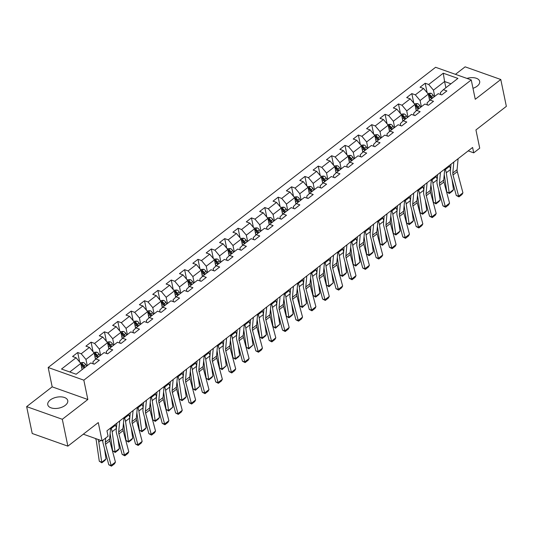 <?xml version="1.0" encoding="UTF-8"?>
<svg xmlns="http://www.w3.org/2000/svg" width="533" height="533" viewBox="0 0 533 533"><rect width="100%" height="100%" fill="white"/><g stroke="black" fill="none" stroke-linecap="round" stroke-linejoin="round"><path stroke-width="0.8" d="M65.273 405.333A10.207 5.563 -11.7 0 0 67.751 400.596A10.207 5.563 -11.7 0 0 60.802 396.852A10.207 5.563 -11.7 0 0 50.242 399.997A10.207 5.563 -11.7 0 0 47.763 404.734A10.207 5.563 -11.7 0 0 54.719 408.485A10.207 5.563 -11.7 0 0 65.273 405.333M472.984 88.311A10.207 5.563 -11.7 0 0 477.195 86.126A10.207 5.563 -11.7 0 0 479.673 81.389A10.207 5.563 -11.7 0 0 466.955 78.418M26.65 406.626L32.213 433.489L67.871 446.148L62.308 419.284L87.838 399.503L83.834 380.162L48.177 367.504L52.181 386.845L26.65 406.626L62.308 419.284M83.834 380.162L471.252 79.943L435.594 67.285L48.177 367.504M471.252 79.943L475.256 99.285L500.787 79.497L465.129 66.838L455.455 74.334M500.787 79.497L506.35 106.36L475.936 129.932L479.72 148.194L473.724 152.844L472.611 147.468L106.953 430.824L108.066 436.194L102.069 440.844L98.285 422.576L67.871 446.148M443.269 73.208L428.705 84.494L425.187 83.241L420.051 87.225L423.568 88.471L415.34 94.847L411.822 93.601L406.686 97.586L410.203 98.832L401.975 105.208L398.457 103.955L393.321 107.939L396.838 109.185L388.61 115.561L385.093 114.315L379.956 118.299L383.474 119.545L375.245 125.921L371.728 124.669L366.591 128.653L370.102 129.899L361.88 136.275L358.363 135.029L353.226 139.013L356.737 140.259L348.515 146.635L344.998 145.382L339.854 149.367L343.372 150.619L335.15 156.988L331.633 155.743L326.489 159.727L330.007 160.973L321.785 167.349L318.268 166.096L313.124 170.08L316.642 171.333L308.42 177.702L304.903 176.456L299.759 180.44L303.277 181.686L295.055 188.062L291.538 186.81L286.394 190.794L289.912 192.047L281.69 198.416L278.173 197.17L273.029 201.154L276.547 202.4L268.326 208.776L264.808 207.524L259.664 211.508L263.182 212.76L254.961 219.13L251.443 217.884L246.299 221.868L249.817 223.114L241.596 229.49L238.078 228.237L232.934 232.221L236.452 233.474L228.231 239.843L224.713 238.597L219.569 242.582L223.087 243.828L214.866 250.204L211.348 248.951L206.204 252.935L209.722 254.188L201.501 260.557L197.983 259.311L192.839 263.295L196.357 264.541L188.136 270.917L184.618 269.665L179.474 273.649L182.992 274.901L174.771 281.271L171.253 280.025L166.109 284.009L169.627 285.255L161.406 291.631L157.888 290.378L152.744 294.363L156.262 295.615L148.041 301.984L144.523 300.739L139.38 304.723L142.897 305.969L134.676 312.345L131.158 311.092L126.015 315.076L129.532 316.329L121.311 322.698L117.793 321.452L112.65 325.436L116.167 326.682L107.946 333.058L104.428 331.806L99.285 335.79L102.802 337.043L94.581 343.412L91.063 342.166L85.92 346.15L89.437 347.396L81.209 353.772L77.698 352.52L72.555 356.504L76.072 357.756L61.508 369.043L76.159 374.239L90.723 362.953L94.241 364.206L99.378 360.221L95.86 358.969L104.088 352.599L107.606 353.845L112.743 349.861L109.225 348.615L117.453 342.239L120.971 343.492L126.108 339.508L122.59 338.255L130.818 331.886L134.336 333.132L139.473 329.147L135.955 327.902L144.183 321.526L147.701 322.778L152.838 318.794L149.32 317.541L157.548 311.172L161.066 312.418L166.203 308.434L162.685 307.188L170.913 300.812L174.431 302.064L179.568 298.08L176.05 296.828L184.278 290.458L187.796 291.704L192.933 287.72L189.415 286.474L197.643 280.098L201.161 281.351L206.298 277.367L202.78 276.114L211.008 269.745L214.526 270.991L219.663 267.006L216.145 265.76L224.373 259.384L227.891 260.637L233.028 256.653L229.51 255.4L237.738 249.031L241.256 250.277L246.393 246.293L242.875 245.047L251.103 238.671L254.621 239.923L259.758 235.939L256.24 234.687L264.468 228.317L267.986 229.563L273.123 225.579L269.605 224.333L277.833 217.957L281.351 219.21L286.488 215.225L282.976 213.973L291.198 207.604L294.716 208.849L299.859 204.865L296.341 203.619L304.563 197.243L308.081 198.489L313.224 194.512L309.706 193.259L317.928 186.89L321.446 188.136L326.589 184.151L323.071 182.906L331.293 176.53L334.811 177.775L339.954 173.798L336.436 172.545L344.658 166.176L348.176 167.422L353.319 163.438L349.801 162.192L358.023 155.816L361.541 157.062L366.684 153.084L363.166 151.832L371.388 145.462L374.906 146.708L380.049 142.724L376.531 141.478L384.753 135.102L388.271 136.348L393.414 132.371L389.896 131.118L398.118 124.749L401.635 125.995L406.779 122.01L403.261 120.764L411.483 114.388L415 115.634L420.144 111.657L416.626 110.404L424.848 104.035L428.365 105.281L433.509 101.297L429.991 100.051L438.213 93.675L441.73 94.921L446.874 90.943L443.356 89.691L457.92 78.404L443.269 73.208L444.589 81.529L433.449 90.157L434.735 96.366M95.86 358.969L92.895 361.9L93.302 363.872M87.245 365.651L85.96 359.435L94.181 353.066L95.48 359.342M81.209 353.772L85.96 359.435M89.437 347.396L94.181 353.066M109.225 348.615L106.26 351.54L106.667 353.512M100.61 355.291L99.325 349.082L107.546 342.706L108.845 348.988M94.581 343.412L99.325 349.082M102.802 337.043L107.546 342.706M122.59 338.255L119.625 341.187L120.032 343.159M113.975 344.938L112.69 338.721L120.911 332.352L122.21 338.628M107.946 333.058L112.69 338.721M116.167 326.682L120.911 332.352M135.955 327.902L132.99 330.826L133.403 332.799M127.34 334.577L126.054 328.368L134.276 321.992L135.575 328.275M121.311 322.698L126.054 328.368M129.532 316.329L134.276 321.992M149.32 317.541L146.355 320.473L146.768 322.445M140.705 324.224L139.419 318.008L147.641 311.638L148.94 317.915M134.676 312.345L139.419 318.008M142.897 305.969L147.641 311.638M162.685 307.188L159.72 310.113L160.133 312.085M154.07 313.864L152.784 307.654L161.006 301.278L162.312 307.561M148.041 301.984L152.784 307.654M156.262 295.615L161.006 301.278M176.05 296.828L173.085 299.759L173.498 301.731M167.435 303.51L166.149 297.294L174.371 290.925L175.677 297.201M161.406 291.631L166.149 297.294M169.627 285.255L174.371 290.925M189.415 286.474L186.45 289.399L186.863 291.371M180.8 293.15L179.514 286.941L187.736 280.565L189.042 286.847M174.771 281.271L179.514 286.941M182.992 274.901L187.736 280.565M202.78 276.114L199.815 279.045L200.228 281.018M194.165 282.796L192.879 276.58L201.101 270.211L202.407 276.487M188.136 270.917L192.879 276.58M196.357 264.541L201.101 270.211M216.145 265.76L213.18 268.685L213.593 270.657M207.53 272.436L206.244 266.227L214.466 259.851L215.772 266.134M201.501 260.557L206.244 266.227M209.722 254.188L214.466 259.851M229.51 255.4L226.545 258.332L226.958 260.304M220.895 262.083L219.609 255.867L227.831 249.497L229.137 255.773M214.866 250.204L219.609 255.867M223.087 243.828L227.831 249.497M242.875 245.047L239.91 247.972L240.323 249.944M234.26 251.723L232.974 245.513L241.196 239.137L242.502 245.42M228.231 239.843L232.974 245.513M236.452 233.474L241.196 239.137M256.24 234.687L253.275 237.618L253.688 239.59M247.625 241.362L246.339 235.153L254.561 228.784L255.867 235.06M241.596 229.49L246.339 235.153M249.817 223.114L254.561 228.784M269.605 224.333L266.64 227.258L267.053 229.23M260.99 231.009L259.704 224.799L267.926 218.423L269.232 224.706M254.961 219.13L259.704 224.799M263.182 212.76L267.926 218.423M282.976 213.973L280.012 216.904L280.418 218.876M274.355 220.649L273.069 214.439L281.297 208.07L282.597 214.346M268.326 208.776L273.069 214.439M276.547 202.4L281.297 208.07M296.341 203.619L293.377 206.544L293.783 208.516M287.72 210.295L286.434 204.086L294.662 197.71L295.962 203.992M281.69 198.416L286.434 204.086M289.912 192.047L294.662 197.71M309.706 193.259L306.741 196.191L307.148 198.163M301.085 199.935L299.799 193.726L308.027 187.356L309.327 193.632M295.055 188.062L299.799 193.726M303.277 181.686L308.027 187.356M323.071 182.906L320.106 185.83L320.513 187.803M314.45 189.581L313.164 183.372L321.392 176.996L322.692 183.279M308.42 177.702L313.164 183.372M316.642 171.333L321.392 176.996M336.436 172.545L333.471 175.477L333.878 177.449M327.815 179.221L326.529 173.012L334.757 166.636L336.056 172.919M321.785 167.349L326.529 173.012M330.007 160.973L334.757 166.636M349.801 162.192L346.836 165.117L347.243 167.089M341.18 168.868L339.894 162.658L348.122 156.282L349.421 162.565M335.15 156.988L339.894 162.658M343.372 150.619L348.122 156.282M363.166 151.832L360.201 154.763L360.608 156.735M354.545 158.508L353.259 152.298L361.487 145.922L362.786 152.205M348.515 146.635L353.259 152.298M356.737 140.259L361.487 145.922M376.531 141.478L373.566 144.403L373.973 146.375M367.91 148.154L366.624 141.945L374.852 135.569L376.151 141.851M361.88 136.275L366.624 141.945M370.102 129.899L374.852 135.569M389.896 131.118L386.931 134.049L387.338 136.022M381.275 137.794L379.989 131.584L388.217 125.208L389.516 131.491M375.245 125.921L379.989 131.584M383.474 119.545L388.217 125.208M403.261 120.764L400.296 123.689L400.703 125.661M394.64 127.44L393.354 121.231L401.582 114.855L402.881 121.138M388.61 115.561L393.354 121.231M396.838 109.185L401.582 114.855M416.626 110.404L413.661 113.336L414.068 115.308M408.005 117.08L406.719 110.871L414.947 104.495L416.246 110.777M401.975 105.208L406.719 110.871M410.203 98.832L414.947 104.495M429.991 100.051L427.026 102.976L427.433 104.948M421.37 106.727L420.084 100.517L428.312 94.141L429.611 100.424M415.34 94.847L420.084 100.517M423.568 88.471L428.312 94.141M443.356 89.691L440.391 92.622L440.798 94.594M445.874 87.738L444.589 81.529L450.971 83.794M428.705 84.494L433.449 90.157M83.308 434.182L102.069 440.844M468.201 150.886L473.724 152.844M82.102 369.629L80.816 363.419L69.776 371.974M76.072 357.756L80.816 363.419M425.187 83.241L427.16 92.769M411.822 93.601L413.795 103.122M398.457 103.955L400.43 113.482M385.093 114.315L387.065 123.836M371.728 124.669L373.7 134.196M358.363 135.029L360.335 144.55M344.998 145.382L346.97 154.91M331.633 155.743L333.605 165.263M318.268 166.096L320.24 175.624M304.903 176.456L306.875 185.977M291.538 186.81L293.51 196.337M278.173 197.17L280.145 206.697M264.808 207.524L266.78 217.051M251.443 217.884L253.415 227.411M238.078 228.237L240.05 237.765M224.713 238.597L226.685 248.125M211.348 248.951L213.32 258.478M197.983 259.311L199.955 268.839M184.618 269.665L186.59 279.192M171.253 280.025L173.225 289.552M157.888 290.378L159.86 299.906M144.523 300.739L146.495 310.266M131.158 311.092L133.13 320.619M117.793 321.452L119.765 330.98M104.428 331.806L106.4 341.333M91.063 342.166L93.035 351.693M77.698 352.52L79.67 362.047M87.838 399.503L52.181 386.845M458.1 158.714L457.094 169.701A6.543 3.664 -127.8 0 0 457.301 171.659L462.93 192.833L458.647 196.151L458.96 196.877L456.281 195.491L450.651 174.318A9.814 5.497 52.2 0 1 450.352 171.379L451.005 164.211M456.281 195.491L458.647 196.151L453.017 174.977A6.543 3.664 -127.8 0 1 452.817 173.018L453.816 162.032M462.93 192.833L461.958 194.558L458.96 196.877M444.242 174.504L446.781 191.94L449.219 192.986L446.281 172.765A9.814 5.497 -127.8 0 0 445.315 169.594L444.988 168.874M429.378 99.305L429.918 100.117M427.719 93.435L430.817 93.208A3.465 1.945 52.2 0 1 433.169 95.24L434.195 96.793M450.538 169.301A9.814 5.497 -127.8 0 0 449.599 166.276L449.272 165.55M453.503 189.668L452.33 191.214L449.332 193.532L449.219 192.986L453.503 189.668L452.017 179.461M432.563 98.052L431.543 96.5A3.465 1.945 -127.8 0 0 429.938 94.861L428.912 95.66A3.465 1.945 52.2 0 1 430.517 97.292L431.537 98.852M429.938 94.861L430.264 96.406A1.766 0.993 52.2 0 1 430.657 96.893L431.803 98.638M428.639 95.32L428.912 95.66M449.332 193.532L446.781 191.94M444.735 169.068L443.729 180.054A6.543 3.664 -127.8 0 0 443.936 182.013L449.566 203.186L445.282 206.504L445.595 207.237L442.916 205.851L437.287 184.678A9.814 5.497 52.2 0 1 436.987 181.74L437.64 174.571M442.916 205.851L445.282 206.504L439.652 185.337A6.543 3.664 -127.8 0 1 439.445 183.379L440.451 172.386M449.566 203.186L448.593 204.912L445.595 207.237M431.37 179.428L430.364 190.414A6.543 3.664 -127.8 0 0 430.571 192.373L436.201 213.546L431.917 216.864L432.23 217.591L429.551 216.205L423.922 195.031A9.814 5.497 52.2 0 1 423.622 192.093L424.275 184.924M429.551 216.205L431.917 216.864L426.287 195.691A6.543 3.664 -127.8 0 1 426.08 193.732L427.086 182.746M436.201 213.546L435.228 215.272L432.23 217.591M430.877 184.858L433.416 202.293L435.854 203.339L432.916 183.119A9.814 5.497 -127.8 0 0 431.95 179.954L431.623 179.228M416.013 109.658L416.553 110.478M414.354 103.788L417.452 103.569A3.465 1.945 52.2 0 1 419.804 105.594L420.83 107.146M437.173 179.661A9.814 5.497 -127.8 0 0 436.234 176.63L435.907 175.91M440.138 200.022L438.965 201.567L435.967 203.892L435.854 203.339L440.138 200.022L438.652 189.815M419.198 108.406L418.178 106.853A3.465 1.945 -127.8 0 0 416.573 105.221L415.547 106.014A3.465 1.945 52.2 0 1 417.152 107.653L418.172 109.205M416.573 105.221L416.899 106.767A1.766 0.993 52.2 0 1 417.292 107.253L418.438 108.998M415.274 105.674L415.547 106.014M435.967 203.892L433.416 202.293M417.512 195.218L420.051 212.654L422.489 213.7L419.551 193.479A9.814 5.497 -127.8 0 0 418.585 190.308L418.258 189.588M402.648 120.018L403.188 120.831M400.989 114.149L404.087 113.922A3.465 1.945 52.2 0 1 406.439 115.954L407.465 117.507M423.808 190.014A9.814 5.497 -127.8 0 0 422.869 186.99L422.542 186.264M426.773 210.382L425.6 211.927L422.596 214.246L422.489 213.7L426.773 210.382L425.287 200.175M405.833 118.766L404.814 117.213A3.465 1.945 -127.8 0 0 403.208 115.574L402.182 116.374A3.465 1.945 52.2 0 1 403.787 118.006L404.807 119.565M403.208 115.574L403.528 117.12A1.766 0.993 52.2 0 1 403.927 117.606L405.073 119.352M401.909 116.034L402.182 116.374M422.596 214.246L420.051 212.654M418.005 189.781L416.999 200.768A6.543 3.664 -127.8 0 0 417.206 202.727L422.836 223.9L418.552 227.225L418.858 227.951L416.186 226.565L410.557 205.392A9.814 5.497 52.2 0 1 410.257 202.453L410.91 195.285M416.186 226.565L418.552 227.225L412.922 206.051A6.543 3.664 -127.8 0 1 412.715 204.092L413.721 193.099M422.836 223.9L421.863 225.626L418.858 227.951M404.64 200.141L403.634 211.128A6.543 3.664 -127.8 0 0 403.841 213.087L409.464 234.26L405.187 237.578L405.493 238.311L402.821 236.919L397.192 215.745A9.814 5.497 52.2 0 1 396.892 212.807L397.545 205.638M402.821 236.919L405.187 237.578L399.557 216.405A6.543 3.664 -127.8 0 1 399.35 214.446L400.356 203.459M409.464 234.26L408.498 235.986L405.493 238.311M391.275 210.495L390.269 221.481A6.543 3.664 -127.8 0 0 390.476 223.44L396.099 244.614L391.822 247.938L392.128 248.664L389.456 247.279L383.827 226.105A9.814 5.497 52.2 0 1 383.527 223.167L384.18 215.998M389.456 247.279L391.822 247.938L386.192 226.765A6.543 3.664 -127.8 0 1 385.985 224.806L386.991 213.813M396.099 244.614L395.126 246.339L392.128 248.664M404.147 205.571L406.686 223.007L409.124 224.053L406.179 203.833A9.814 5.497 -127.8 0 0 405.22 200.668L404.893 199.942M389.283 130.372L389.823 131.191M387.624 124.502L390.722 124.282A3.465 1.945 52.2 0 1 393.074 126.308L394.1 127.86M410.443 200.375A9.814 5.497 -127.8 0 0 409.504 197.343L409.177 196.624M413.408 220.735L412.236 222.281L409.231 224.606L409.124 224.053L413.408 220.735L411.922 210.528M392.468 129.119L391.449 127.567A3.465 1.945 -127.8 0 0 389.843 125.935L388.817 126.727A3.465 1.945 52.2 0 1 390.423 128.366L391.442 129.919M389.843 125.935L390.163 127.48A1.766 0.993 52.2 0 1 390.562 127.967L391.708 129.712M388.544 126.388L388.817 126.727M409.231 224.606L406.686 223.007M390.782 215.932L393.321 233.367L395.759 234.413L392.814 214.193A9.814 5.497 -127.8 0 0 391.855 211.021L391.528 210.302M375.918 140.732L376.458 141.545M374.259 134.862L377.357 134.636A3.465 1.945 52.2 0 1 379.709 136.668L380.735 138.22M397.078 210.728A9.814 5.497 -127.8 0 0 396.139 207.703L395.812 206.977M400.043 231.095L398.864 232.641L395.866 234.96L395.759 234.413L400.043 231.095L398.557 220.889M379.103 139.479L378.084 137.927A3.465 1.945 -127.8 0 0 376.478 136.288L375.452 137.088A3.465 1.945 52.2 0 1 377.058 138.72L378.077 140.279M376.478 136.288L376.798 137.834A1.766 0.993 52.2 0 1 377.197 138.32L378.343 140.066M375.179 136.748L375.452 137.088M395.866 234.96L393.321 233.367M377.417 226.285L379.956 243.721L382.394 244.767L379.449 224.553A9.814 5.497 -127.8 0 0 378.49 221.382L378.163 220.655M362.553 151.086L363.093 151.905M360.894 145.216L363.992 144.996A3.465 1.945 52.2 0 1 366.344 147.021L367.37 148.574M383.713 221.088A9.814 5.497 -127.8 0 0 382.774 218.057L382.447 217.337M386.678 241.449L382.501 245.32L382.394 244.767L386.678 241.449L385.192 231.249M365.738 149.833L364.719 148.281A3.465 1.945 -127.8 0 0 363.113 146.648L362.087 147.441A3.465 1.945 52.2 0 1 363.693 149.08L364.712 150.632M363.113 146.648L363.433 148.194A1.766 0.993 52.2 0 1 363.832 148.68L364.978 150.426M361.814 147.101L362.087 147.441M382.501 245.32L379.956 243.721M377.91 220.855L376.904 231.842A6.543 3.664 -127.8 0 0 377.111 233.8L382.734 254.974L378.45 258.292L378.763 259.025L376.091 257.632L370.462 236.459A9.814 5.497 52.2 0 1 370.162 233.521L370.815 226.352M376.091 257.632L378.45 258.292L372.827 237.118A6.543 3.664 -127.8 0 1 372.62 235.16L373.626 224.173M382.734 254.974L381.761 256.699L378.763 259.025M364.052 236.645L366.591 254.081L369.029 255.127L366.084 234.906A9.814 5.497 -127.8 0 0 365.125 231.735L364.799 231.016M349.188 161.446L349.728 162.259M347.529 155.576L350.627 155.35A3.465 1.945 52.2 0 1 352.979 157.382L354.005 158.934M370.348 231.442A9.814 5.497 -127.8 0 0 369.409 228.417L369.083 227.691M373.313 251.809L372.134 253.355L369.136 255.673L369.029 255.127L373.313 251.809L371.827 241.602M352.373 160.193L351.354 158.641A3.465 1.945 -127.8 0 0 349.748 157.002L348.722 157.801A3.465 1.945 52.2 0 1 350.328 159.434L351.347 160.993M349.748 157.002L350.068 158.548A1.766 0.993 52.2 0 1 350.467 159.034L351.613 160.779M348.449 157.462L348.722 157.801M369.136 255.673L366.591 254.081M364.545 231.209L363.539 242.195A6.543 3.664 -127.8 0 0 363.746 244.154L369.369 265.327L365.085 268.652L365.398 269.378L362.726 267.992L357.097 246.819A9.814 5.497 52.2 0 1 356.797 243.881L357.45 236.712M362.726 267.992L365.085 268.652L359.462 247.479A6.543 3.664 -127.8 0 1 359.255 245.52L360.261 234.527M369.369 265.327L368.396 267.053L365.398 269.378M350.687 246.999L353.219 264.435L355.664 265.481L352.719 245.267A9.814 5.497 -127.8 0 0 351.76 242.095L351.434 241.369M335.823 171.799L336.363 172.619M334.164 165.93L337.262 165.71A3.465 1.945 52.2 0 1 339.614 167.735L340.64 169.287M356.983 241.802A9.814 5.497 -127.8 0 0 356.044 238.771L355.718 238.051M359.948 262.163L355.771 266.034L355.664 265.481L359.948 262.163L358.462 251.962M339.008 170.553L337.989 168.994A3.465 1.945 -127.8 0 0 336.383 167.362L335.357 168.155A3.465 1.945 52.2 0 1 336.963 169.794L337.982 171.346M336.383 167.362L336.703 168.908A1.766 0.993 52.2 0 1 337.096 169.394L338.248 171.14M335.084 167.815L335.357 168.155M355.771 266.034L353.219 264.435M351.18 241.569L350.174 252.555A6.543 3.664 -127.8 0 0 350.381 254.514L356.004 275.688L351.72 279.006L352.033 279.738L349.362 278.346L343.732 257.173A9.814 5.497 52.2 0 1 343.432 254.234L344.085 247.065M349.362 278.346L351.72 279.006L346.097 257.832A6.543 3.664 -127.8 0 1 345.89 255.873L346.896 244.887M356.004 275.688L355.031 277.413L352.033 279.738M337.316 257.359L339.854 274.795L342.299 275.841L339.354 255.62A9.814 5.497 -127.8 0 0 338.395 252.449L338.069 251.729M322.458 182.159L322.998 182.972M320.799 176.29L323.897 176.063A3.465 1.945 52.2 0 1 326.249 178.095L327.275 179.648M343.618 252.156A9.814 5.497 -127.8 0 0 342.679 249.131L342.353 248.405M346.583 272.523L345.404 274.069L342.406 276.387L342.299 275.841L346.583 272.523L345.098 262.316M325.643 180.907L324.624 179.355A3.465 1.945 -127.8 0 0 323.018 177.716L321.992 178.515A3.465 1.945 52.2 0 1 323.598 180.147L324.617 181.706M323.018 177.716L323.338 179.261A1.766 0.993 52.2 0 1 323.731 179.748L324.883 181.493M321.719 178.175L321.992 178.515M342.406 276.387L339.854 274.795M337.815 251.922L336.809 262.909A6.543 3.664 -127.8 0 0 337.016 264.868L342.639 286.041L338.355 289.366L338.668 290.092L335.997 288.706L330.367 267.533A9.814 5.497 52.2 0 1 330.06 264.595L330.72 257.426M335.997 288.706L338.355 289.366L332.732 268.192A6.543 3.664 -127.8 0 1 332.525 266.233L333.531 255.24M342.639 286.041L341.666 287.767L338.668 290.092M323.951 267.713L326.489 285.148L328.934 286.194L325.989 265.98A9.814 5.497 -127.8 0 0 325.03 262.809L324.704 262.083M309.093 192.513L309.633 193.332M307.434 186.65L310.532 186.423A3.465 1.945 52.2 0 1 312.884 188.449L313.91 190.001M330.253 262.516A9.814 5.497 -127.8 0 0 329.314 259.484L328.988 258.765M333.218 282.876L329.041 286.747L328.934 286.194L333.218 282.876L331.733 272.676M312.278 191.267L311.259 189.708A3.465 1.945 -127.8 0 0 309.653 188.076L308.627 188.869A3.465 1.945 52.2 0 1 310.233 190.508L311.252 192.06M309.653 188.076L309.973 189.621A1.766 0.993 52.2 0 1 310.366 190.108L311.519 191.853M308.354 188.529L308.627 188.869M329.041 286.747L326.489 285.148M324.45 262.283L323.444 273.269A6.543 3.664 -127.8 0 0 323.651 275.228L329.274 296.401L324.99 299.719L325.303 300.452L322.632 299.06L317.002 277.886A9.814 5.497 52.2 0 1 316.695 274.948L317.355 267.779M322.632 299.06L324.99 299.719L319.367 278.546A6.543 3.664 -127.8 0 1 319.16 276.587L320.166 265.601M329.274 296.401L328.301 298.127L325.303 300.452M310.586 278.073L313.124 295.509L315.569 296.555L312.624 276.334A9.814 5.497 -127.8 0 0 311.665 273.163L311.339 272.443M295.728 202.873L296.268 203.686M294.069 197.003L297.167 196.784A3.465 1.945 52.2 0 1 299.519 198.809L300.545 200.361M316.888 272.869A9.814 5.497 -127.8 0 0 315.949 269.845L315.623 269.118M319.853 293.237L318.674 294.782L315.676 297.101L315.569 296.555L319.853 293.237L318.368 283.03M298.913 201.621L297.894 200.068A3.465 1.945 -127.8 0 0 296.288 198.429L295.262 199.229A3.465 1.945 52.2 0 1 296.868 200.861L297.887 202.42M296.288 198.429L296.608 199.975A1.766 0.993 52.2 0 1 297.001 200.461L298.154 202.207M294.989 198.889L295.262 199.229M315.676 297.101L313.124 295.509M311.085 272.636L310.079 283.623A6.543 3.664 -127.8 0 0 310.279 285.581L315.909 306.755L311.625 310.079L311.938 310.806L309.267 309.42L303.637 288.246A9.814 5.497 52.2 0 1 303.33 285.308L303.99 278.139M309.267 309.42L311.625 310.079L306.002 288.906A6.543 3.664 -127.8 0 1 305.795 286.947L306.801 275.954M315.909 306.755L314.936 308.48L311.938 310.806M297.221 288.426L299.759 305.862L302.204 306.908L299.26 286.694A9.814 5.497 -127.8 0 0 298.3 283.523L297.974 282.796M282.363 213.233L282.903 214.046M280.704 207.364L283.803 207.137A3.465 1.945 52.2 0 1 286.154 209.163L287.18 210.715M303.524 283.23A9.814 5.497 -127.8 0 0 302.584 280.198L302.258 279.479M306.488 303.59L302.311 307.461L302.204 306.908L306.488 303.59L305.003 293.39M285.548 211.981L284.529 210.422A3.465 1.945 -127.8 0 0 282.923 208.789L281.897 209.582A3.465 1.945 52.2 0 1 283.503 211.221L284.522 212.774M282.923 208.789L283.243 210.335A1.766 0.993 52.2 0 1 283.636 210.821L284.789 212.567M281.624 209.242L281.897 209.582M302.311 307.461L299.759 305.862M297.72 282.996L296.714 293.983A6.543 3.664 -127.8 0 0 296.914 295.942L302.544 317.115L298.26 320.433L298.573 321.166L295.902 319.773L290.272 298.6A9.814 5.497 52.2 0 1 289.965 295.662L290.625 288.493M295.902 319.773L298.26 320.433L292.637 299.26A6.543 3.664 -127.8 0 1 292.43 297.301L293.436 286.314M302.544 317.115L301.571 318.841L298.573 321.166M283.856 298.786L286.394 316.222L288.839 317.268L285.895 297.048A9.814 5.497 -127.8 0 0 284.935 293.876L284.609 293.157M268.998 223.587L269.538 224.4M267.339 217.717L270.438 217.497A3.465 1.945 52.2 0 1 272.789 219.523L273.815 221.075M290.159 293.583A9.814 5.497 -127.8 0 0 289.219 290.558L288.893 289.832M293.123 313.95L291.944 315.496L288.946 317.815L288.839 317.268L293.123 313.95L291.638 303.743M272.183 222.334L271.164 220.782A3.465 1.945 -127.8 0 0 269.558 219.143L268.532 219.942A3.465 1.945 52.2 0 1 270.131 221.581L271.157 223.134M269.558 219.143L269.878 220.689A1.766 0.993 52.2 0 1 270.271 221.175L271.424 222.921M268.259 219.603L268.532 219.942M288.946 317.815L286.394 316.222M284.356 293.35L283.349 304.343A6.543 3.664 -127.8 0 0 283.549 306.295L289.179 327.469L284.895 330.793L285.208 331.519L282.537 330.134L276.907 308.96A9.814 5.497 52.2 0 1 276.6 306.022L277.26 298.853M282.537 330.134L284.895 330.793L279.265 309.62A6.543 3.664 -127.8 0 1 279.065 307.661L280.072 296.668M289.179 327.469L288.206 329.194L285.208 331.519M270.491 309.14L273.029 326.576L275.474 327.622L272.53 307.408A9.814 5.497 -127.8 0 0 271.57 304.236L271.244 303.51M255.633 233.947L256.173 234.76M253.975 228.077L257.073 227.851A3.465 1.945 52.2 0 1 259.424 229.876L260.444 231.429M276.794 303.943A9.814 5.497 -127.8 0 0 275.854 300.912L275.528 300.192M279.758 324.304L275.581 328.175L275.474 327.622L279.758 324.304L278.273 314.104M258.818 232.694L257.799 231.135A3.465 1.945 -127.8 0 0 256.193 229.503L255.167 230.296A3.465 1.945 52.2 0 1 256.766 231.935L257.792 233.487M256.193 229.503L256.513 231.049A1.766 0.993 52.2 0 1 256.906 231.535L258.059 233.281M254.887 229.956L255.167 230.296M275.581 328.175L273.029 326.576M270.991 303.71L269.984 314.697A6.543 3.664 -127.8 0 0 270.184 316.655L275.814 337.829L271.53 341.147L271.843 341.88L269.172 340.487L263.542 319.314A9.814 5.497 52.2 0 1 263.235 316.375L263.895 309.207M269.172 340.487L271.53 341.147L265.9 319.973A6.543 3.664 -127.8 0 1 265.701 318.014L266.707 307.028M275.814 337.829L274.841 339.554L271.843 341.88M257.126 319.5L259.664 336.936L262.109 337.982L259.165 317.761A9.814 5.497 -127.8 0 0 258.205 314.59L257.879 313.87M242.268 244.301L242.808 245.113M240.61 238.431L243.708 238.211A3.465 1.945 52.2 0 1 246.059 240.236L247.079 241.789M263.429 314.297A9.814 5.497 -127.8 0 0 262.489 311.272L262.163 310.546M266.393 334.664L265.214 336.21L262.216 338.528L262.109 337.982L266.393 334.664L264.908 324.457M245.453 243.048L244.434 241.496A3.465 1.945 -127.8 0 0 242.828 239.857L241.802 240.656A3.465 1.945 52.2 0 1 243.401 242.295L244.427 243.847M242.828 239.857L243.148 241.402A1.766 0.993 52.2 0 1 243.541 241.889L244.694 243.641M241.522 240.316L241.802 240.656M262.216 338.528L259.664 336.936M257.626 314.064L256.62 325.057A6.543 3.664 -127.8 0 0 256.819 327.009L262.449 348.182L258.165 351.507L258.478 352.233L255.807 350.847L250.177 329.674A9.814 5.497 52.2 0 1 249.87 326.736L250.53 319.567M255.807 350.847L258.165 351.507L252.535 330.333A6.543 3.664 -127.8 0 1 252.336 328.375L253.342 317.382M262.449 348.182L261.476 349.908L258.478 352.233M243.761 329.854L246.299 347.289L248.744 348.335L245.8 328.121A9.814 5.497 -127.8 0 0 244.84 324.95L244.514 324.224M228.904 254.661L229.437 255.474M227.245 248.791L230.343 248.565A3.465 1.945 52.2 0 1 232.694 250.59L233.714 252.142M250.064 324.657A9.814 5.497 -127.8 0 0 249.124 321.626L248.798 320.906M253.028 345.018L248.851 348.888L248.744 348.335L253.028 345.018L251.543 334.817M232.088 253.408L231.069 251.849A3.465 1.945 -127.8 0 0 229.463 250.217L228.437 251.01A3.465 1.945 52.2 0 1 230.036 252.649L231.062 254.201M229.463 250.217L229.783 251.763A1.766 0.993 52.2 0 1 230.176 252.249L231.329 253.994M228.157 250.67L228.437 251.01M248.851 348.888L246.299 347.289M244.261 324.424L243.255 335.41A6.543 3.664 -127.8 0 0 243.454 337.369L249.084 358.542L244.8 361.86L245.113 362.593L242.442 361.201L236.812 340.027A9.814 5.497 52.2 0 1 236.505 337.089L237.165 329.92M242.442 361.201L244.8 361.86L239.17 340.687A6.543 3.664 -127.8 0 1 238.971 338.728L239.977 327.742M249.084 358.542L248.111 360.268L245.113 362.593M230.396 340.214L232.934 357.65L235.379 358.696L232.435 338.475A9.814 5.497 -127.8 0 0 231.475 335.304L231.149 334.584M215.539 265.014L216.072 265.834M213.88 259.145L216.978 258.925A3.465 1.945 52.2 0 1 219.329 260.95L220.349 262.502M236.699 335.01A9.814 5.497 -127.8 0 0 235.759 331.986L235.433 331.26M239.663 355.378L238.484 356.923L235.486 359.242L235.379 358.696L239.663 355.378L238.178 345.171M218.723 263.762L217.704 262.209A3.465 1.945 -127.8 0 0 216.098 260.57L215.072 261.37A3.465 1.945 52.2 0 1 216.671 263.009L217.697 264.561M216.098 260.57L216.418 262.116A1.766 0.993 52.2 0 1 216.811 262.602L217.964 264.355M214.792 261.03L215.072 261.37M235.486 359.242L232.934 357.65M230.896 334.777L229.89 345.77A6.543 3.664 -127.8 0 0 230.089 347.723L235.719 368.896L231.435 372.221L231.748 372.947L229.077 371.561L223.447 350.388A9.814 5.497 52.2 0 1 223.14 347.449L223.8 340.281M229.077 371.561L231.435 372.221L225.805 351.047A6.543 3.664 -127.8 0 1 225.606 349.088L226.612 338.095M235.719 368.896L234.747 370.622L231.748 372.947M217.031 350.567L219.569 368.003L222.014 369.049L219.07 348.835A9.814 5.497 -127.8 0 0 218.11 345.664L217.784 344.938M202.174 275.374L202.707 276.187M200.515 269.505L203.613 269.278A3.465 1.945 52.2 0 1 205.965 271.304L206.984 272.856M223.334 345.371A9.814 5.497 -127.8 0 0 222.394 342.339L222.068 341.62M226.298 365.731L222.121 369.602L222.014 369.049L226.298 365.731L224.813 355.531M205.358 274.122L204.339 272.563A3.465 1.945 -127.8 0 0 202.733 270.931L201.707 271.723A3.465 1.945 52.2 0 1 203.306 273.362L204.332 274.915M202.733 270.931L203.053 272.476A1.766 0.993 52.2 0 1 203.446 272.963L204.599 274.708M201.427 271.384L201.707 271.723M222.121 369.602L219.569 368.003M217.531 345.137L216.525 356.124A6.543 3.664 -127.8 0 0 216.724 358.083L222.354 379.256L218.07 382.574L218.383 383.307L215.712 381.914L210.082 360.741A9.814 5.497 52.2 0 1 209.775 357.803L210.435 350.634M215.712 381.914L218.07 382.574L212.44 361.401A6.543 3.664 -127.8 0 1 212.241 359.442L213.247 348.455M222.354 379.256L221.382 380.982L218.383 383.307M203.666 360.928L206.204 378.363L208.65 379.409L205.705 359.189A9.814 5.497 -127.8 0 0 204.745 356.017L204.419 355.298M188.809 285.728L189.342 286.547M187.15 279.858L190.248 279.638A3.465 1.945 52.2 0 1 192.6 281.664L193.619 283.216M209.969 355.724A9.814 5.497 -127.8 0 0 209.029 352.699L208.703 351.973M212.934 376.091L211.754 377.637L208.756 379.956L208.65 379.409L212.934 376.091L211.448 365.885M191.993 284.475L190.974 282.923A3.465 1.945 -127.8 0 0 189.368 281.284L188.342 282.084A3.465 1.945 52.2 0 1 189.941 283.723L190.967 285.275M189.368 281.284L189.688 282.83A1.766 0.993 52.2 0 1 190.081 283.316L191.234 285.068M188.062 281.744L188.342 282.084M208.756 379.956L206.204 378.363M204.166 355.491L203.16 366.484A6.543 3.664 -127.8 0 0 203.359 368.436L208.989 389.61L204.705 392.934L205.018 393.66L202.347 392.275L196.717 371.101A9.814 5.497 52.2 0 1 196.411 368.163L197.07 360.994M202.347 392.275L204.705 392.934L199.076 371.761A6.543 3.664 -127.8 0 1 198.876 369.802L199.882 358.809M208.989 389.61L208.017 391.335L205.018 393.66M190.301 371.281L192.839 388.717L195.285 389.763L192.34 369.549A9.814 5.497 -127.8 0 0 191.38 366.378L191.054 365.651M175.444 296.088L175.977 296.901M173.785 290.219L176.883 289.992A3.465 1.945 52.2 0 1 179.235 292.017L180.254 293.57M196.604 366.084A9.814 5.497 -127.8 0 0 195.664 363.053L195.338 362.333M199.569 386.445L195.391 390.316L195.285 389.763L199.569 386.445L198.083 376.245M178.628 294.836L177.609 293.277A3.465 1.945 -127.8 0 0 176.003 291.644L174.977 292.437A3.465 1.945 52.2 0 1 176.576 294.076L177.602 295.628M176.003 291.644L176.323 293.19A1.766 0.993 52.2 0 1 176.716 293.676L177.869 295.422M174.697 292.097L174.977 292.437M195.391 390.316L192.839 388.717M190.801 365.851L189.795 376.838A6.543 3.664 -127.8 0 0 189.995 378.796L195.624 399.97L191.34 403.288L191.653 404.021L188.975 402.628L183.352 381.455A9.814 5.497 52.2 0 1 183.046 378.517L183.705 371.348M188.975 402.628L191.34 403.288L185.711 382.114A6.543 3.664 -127.8 0 1 185.511 380.156L186.517 369.169M195.624 399.97L194.652 401.695L191.653 404.021M176.936 381.641L179.474 399.077L181.92 400.123L178.975 379.902A9.814 5.497 -127.8 0 0 178.015 376.731L177.689 376.012M162.079 306.442L162.612 307.261M160.42 300.572L163.518 300.352A3.465 1.945 52.2 0 1 165.87 302.378L166.889 303.93M183.239 376.438A9.814 5.497 -127.8 0 0 182.299 373.413L181.973 372.687M186.204 396.805L185.024 398.351L182.026 400.669L181.92 400.123L186.204 396.805L184.718 386.598M165.263 305.189L164.244 303.637A3.465 1.945 -127.8 0 0 162.638 301.998L161.612 302.797A3.465 1.945 52.2 0 1 163.211 304.436L164.237 305.989M162.638 301.998L162.958 303.543A1.766 0.993 52.2 0 1 163.351 304.03L164.504 305.782M161.332 302.458L161.612 302.797M182.026 400.669L179.474 399.077M177.436 376.205L176.43 387.198A6.543 3.664 -127.8 0 0 176.63 389.15L182.259 410.323L177.975 413.648L178.289 414.374L175.61 412.988L169.987 391.815A9.814 5.497 52.2 0 1 169.681 388.877L170.34 381.708M175.61 412.988L177.975 413.648L172.346 392.475A6.543 3.664 -127.8 0 1 172.146 390.516L173.152 379.523M182.259 410.323L181.287 412.049L178.289 414.374M163.571 391.995L166.109 409.431L168.555 410.477L165.61 390.263A9.814 5.497 -127.8 0 0 164.65 387.091L164.324 386.365M148.714 316.802L149.247 317.615M147.048 310.932L150.153 310.706A3.465 1.945 52.2 0 1 152.505 312.731L153.524 314.283M169.874 386.798A9.814 5.497 -127.8 0 0 168.934 383.767L168.608 383.047M172.839 407.159L168.661 411.03L168.555 410.477L172.839 407.159L171.353 396.958M151.898 315.549L150.879 313.99A3.465 1.945 -127.8 0 0 149.273 312.358L148.247 313.151A3.465 1.945 52.2 0 1 149.846 314.79L150.872 316.342M149.273 312.358L149.593 313.904A1.766 0.993 52.2 0 1 149.986 314.39L151.139 316.136M147.967 312.811L148.247 313.151M168.661 411.03L166.109 409.431M164.071 386.565L163.065 397.551A6.543 3.664 -127.8 0 0 163.265 399.51L168.894 420.684L164.61 424.001L164.924 424.734L162.245 423.342L156.622 402.168A9.814 5.497 52.2 0 1 156.316 399.23L156.975 392.061M162.245 423.342L164.61 424.001L158.981 402.828A6.543 3.664 -127.8 0 1 158.781 400.869L159.787 389.883M168.894 420.684L167.922 422.409L164.924 424.734M150.206 402.355L152.744 419.791L155.19 420.837L152.245 400.616A9.814 5.497 -127.8 0 0 151.285 397.445L150.959 396.725M135.349 327.155L135.882 327.975M133.683 321.286L136.788 321.066A3.465 1.945 52.2 0 1 139.14 323.091L140.159 324.644M156.509 397.152A9.814 5.497 -127.8 0 0 155.569 394.127L155.243 393.407M159.474 417.519L158.294 419.065L155.296 421.383L155.19 420.837L159.474 417.519L157.988 407.312M138.533 325.903L137.514 324.35A3.465 1.945 -127.8 0 0 135.908 322.712L134.882 323.511A3.465 1.945 52.2 0 1 136.481 325.15L137.507 326.702M135.908 322.712L136.228 324.257A1.766 0.993 52.2 0 1 136.621 324.744L137.774 326.496M134.602 323.171L134.882 323.511M155.296 421.383L152.744 419.791M150.706 396.918L149.7 407.912A6.543 3.664 -127.8 0 0 149.9 409.864L155.529 431.037L151.245 434.362L151.559 435.088L148.88 433.702L143.257 412.529A9.814 5.497 52.2 0 1 142.951 409.591L143.61 402.422M148.88 433.702L151.245 434.362L145.616 413.188A6.543 3.664 -127.8 0 1 145.416 411.229L146.422 400.243M155.529 431.037L154.557 432.763L151.559 435.088M136.841 412.709L139.38 430.144L141.825 431.197L138.88 410.976A9.814 5.497 -127.8 0 0 137.92 407.805L137.594 407.079M121.984 337.516L122.517 338.328M120.318 331.646L123.423 331.419A3.465 1.945 52.2 0 1 125.775 333.445L126.794 334.997M143.144 407.512A9.814 5.497 -127.8 0 0 142.204 404.48L141.878 403.761M146.109 427.872L144.929 429.418L141.931 431.743L141.825 431.197L146.109 427.872L144.623 417.672M125.168 336.263L124.149 334.704A3.465 1.945 -127.8 0 0 122.543 333.072L121.517 333.865A3.465 1.945 52.2 0 1 123.116 335.504L124.142 337.056M122.543 333.072L122.863 334.617A1.766 0.993 52.2 0 1 123.256 335.104L124.409 336.849M121.238 333.525L121.517 333.865M141.931 431.743L139.38 430.144M137.341 407.279L136.335 418.265A6.543 3.664 -127.8 0 0 136.535 420.224L142.164 441.397L137.88 444.715L138.194 445.448L135.515 444.056L129.892 422.882A9.814 5.497 52.2 0 1 129.586 419.944L130.245 412.775M135.515 444.056L137.88 444.715L132.251 423.542A6.543 3.664 -127.8 0 1 132.051 421.583L133.057 410.597M142.164 441.397L141.192 443.123L138.194 445.448M123.476 423.069L126.015 440.505L128.46 441.551L125.515 421.33A9.814 5.497 -127.8 0 0 124.555 418.158L124.229 417.439M108.619 347.869L109.152 348.689M106.953 341.999L110.058 341.78A3.465 1.945 52.2 0 1 112.41 343.805L113.429 345.357M129.779 417.865A9.814 5.497 -127.8 0 0 128.839 414.841L128.513 414.121M132.744 438.233L131.564 439.778L128.566 442.097L128.46 441.551L132.744 438.233L131.258 428.026M111.803 346.617L110.777 345.064A3.465 1.945 -127.8 0 0 109.178 343.425L108.152 344.225A3.465 1.945 52.2 0 1 109.751 345.864L110.777 347.416M109.178 343.425L109.498 344.971A1.766 0.993 52.2 0 1 109.891 345.457L111.044 347.21M107.873 343.885L108.152 344.225M128.566 442.097L126.015 440.505M123.976 417.632L122.97 428.625A6.543 3.664 -127.8 0 0 123.17 430.577L128.799 451.751L124.515 455.075L124.829 455.802L122.15 454.416L116.527 433.242A9.814 5.497 52.2 0 1 116.221 430.304L116.88 423.135M122.15 454.416L124.515 455.075L118.886 433.902A6.543 3.664 -127.8 0 1 118.686 431.943L119.692 420.957M128.799 451.751L127.827 453.476L124.829 455.802M110.111 433.422L112.65 450.858L115.095 451.911L112.15 431.69A9.814 5.497 -127.8 0 0 111.19 428.519L110.864 427.792M95.254 358.229L95.787 359.042M93.588 352.36L96.693 352.133A3.465 1.945 52.2 0 1 99.045 354.159L100.064 355.711M116.414 428.226A9.814 5.497 -127.8 0 0 115.468 425.194L115.148 424.475M119.379 448.586L118.199 450.132L115.201 452.457L115.095 451.911L119.379 448.586L117.893 438.386M98.438 356.977L97.412 355.424A3.465 1.945 -127.8 0 0 95.813 353.785L94.787 354.578A3.465 1.945 52.2 0 1 96.386 356.217L97.412 357.77M95.813 353.785L96.133 355.331A1.766 0.993 52.2 0 1 96.526 355.817L97.679 357.563M94.508 354.238L94.787 354.578M115.201 452.457L112.65 450.858M110.611 427.992L109.605 438.979A6.543 3.664 -127.8 0 0 109.805 440.938L115.434 462.111L111.15 465.429L111.464 466.162L108.785 464.769L103.162 443.596A9.814 5.497 52.2 0 1 102.856 440.658L102.896 440.198M108.785 464.769L111.15 465.429L105.521 444.255A6.543 3.664 -127.8 0 1 105.321 442.297L105.714 438.019M115.434 462.111L114.462 463.837L111.464 466.162M95.54 438.526L95.7 438.886A6.543 3.664 52.2 0 1 96.34 440.998L99.285 461.218L101.73 462.264L98.785 442.044A9.814 5.497 -127.8 0 0 98.052 439.419M81.889 368.583L82.415 369.389M80.223 362.713L83.328 362.493A3.465 1.945 52.2 0 1 85.68 364.519L86.699 366.071M106.014 458.946L104.834 460.492L101.836 462.811L101.73 462.264L106.014 458.946L104.528 448.739M85.073 367.33L84.047 365.778A3.465 1.945 -127.8 0 0 82.448 364.139L81.422 364.938A3.465 1.945 52.2 0 1 83.021 366.577L84.047 368.13M82.448 364.139L82.768 365.685A1.766 0.993 52.2 0 1 83.161 366.171L84.314 367.923M81.143 364.599L81.422 364.938M101.836 462.811L99.285 461.218M457.094 169.701L452.817 173.018M457.301 171.659L453.017 174.977M430.751 93.208L428.479 94.967M430.517 97.292L429.178 98.332M433.169 95.24L431.543 96.5M446.281 172.765L450.525 169.474M445.315 169.594L449.599 166.276M443.729 180.054L439.445 183.379M443.936 182.013L439.652 185.337M430.364 190.414L426.08 193.732M430.571 192.373L426.287 195.691M417.386 103.569L415.114 105.321M417.152 107.653L415.813 108.685M419.804 105.594L418.178 106.853M432.916 183.119L437.16 179.834M431.95 179.954L436.234 176.63M404.021 113.922L401.749 115.681M403.787 118.006L402.448 119.046M406.439 115.954L404.814 117.213M419.551 193.479L423.795 190.188M418.585 190.308L422.869 186.99M416.999 200.768L412.715 204.092M417.206 202.727L412.922 206.051M403.634 211.128L399.35 214.446M403.841 213.087L399.557 216.405M390.269 221.481L385.985 224.806M390.476 223.44L386.192 226.765M390.656 124.282L388.384 126.035M390.423 128.366L389.083 129.399M393.074 126.308L391.449 127.567M406.179 203.833L410.43 200.548M405.22 200.668L409.504 197.343M377.291 134.636L375.019 136.395M377.058 138.72L375.718 139.759M379.709 136.668L378.084 137.927M392.814 214.193L397.065 210.901M391.855 211.021L396.139 207.703M363.926 144.996L361.654 146.748M363.693 149.08L362.353 150.119M366.344 147.021L364.719 148.281M379.449 224.553L383.7 221.262M378.49 221.382L382.774 218.057M376.904 231.842L372.62 235.16M377.111 233.8L372.827 237.118M350.561 155.35L348.289 157.108M350.328 159.434L348.988 160.473M352.979 157.382L351.354 158.641M366.084 234.906L370.335 231.615M365.125 231.735L369.409 228.417M363.539 242.195L359.255 245.52M363.746 244.154L359.462 247.479M337.196 165.71L334.924 167.469M336.963 169.794L335.623 170.833M339.614 167.735L337.989 168.994M352.719 245.267L356.97 241.975M351.76 242.095L356.044 238.771M350.174 252.555L345.89 255.873M350.381 254.514L346.097 257.832M323.831 176.063L321.559 177.822M323.598 180.147L322.258 181.187M326.249 178.095L324.624 179.355M339.354 255.62L343.605 252.329M338.395 252.449L342.679 249.131M336.809 262.909L332.525 266.233M337.016 264.868L332.732 268.192M310.466 186.423L308.194 188.182M310.233 190.508L308.893 191.547M312.884 188.449L311.259 189.708M325.989 265.98L330.24 262.689M325.03 262.809L329.314 259.484M323.444 273.269L319.16 276.587M323.651 275.228L319.367 278.546M297.094 196.777L294.829 198.536M296.868 200.861L295.529 201.9M299.519 198.809L297.894 200.068M312.624 276.334L316.875 273.043M311.665 273.163L315.949 269.845M310.079 283.623L305.795 286.947M310.279 285.581L306.002 288.906M283.729 207.137L281.464 208.896M283.503 211.221L282.164 212.261M286.154 209.163L284.529 210.422M299.26 286.694L303.51 283.403M298.3 283.523L302.584 280.198M296.714 293.983L292.43 297.301M296.914 295.942L292.637 299.26M270.364 217.491L268.099 219.25M270.131 221.581L268.799 222.614M272.789 219.523L271.164 220.782M285.895 297.048L290.145 293.756M284.935 293.876L289.219 290.558M283.349 304.343L279.065 307.661M283.549 306.295L279.265 309.62M256.999 227.851L254.734 229.61M256.766 231.935L255.434 232.974M259.424 229.876L257.799 231.135M272.53 307.408L276.78 304.116M271.57 304.236L275.854 300.912M269.984 314.697L265.701 318.014M270.184 316.655L265.9 319.973M243.634 238.204L241.369 239.963M243.401 242.295L242.069 243.328M246.059 240.236L244.434 241.496M259.165 317.761L263.415 314.47M258.205 314.59L262.489 311.272M256.62 325.057L252.336 328.375M256.819 327.009L252.535 330.333M230.269 248.565L228.004 250.323M230.036 252.649L228.704 253.688M232.694 250.59L231.069 251.849M245.8 328.121L250.05 324.83M244.84 324.95L249.124 321.626M243.255 335.41L238.971 338.728M243.454 337.369L239.17 340.687M216.904 258.918L214.639 260.677M216.671 263.009L215.339 264.042M219.329 260.95L217.704 262.209M232.435 338.475L236.679 335.184M231.475 335.304L235.759 331.986M229.89 345.77L225.606 349.088M230.089 347.723L225.805 351.047M203.539 269.278L201.274 271.037M203.306 273.362L201.974 274.402M205.965 271.304L204.339 272.563M219.07 348.835L223.314 345.544M218.11 345.664L222.394 342.339M216.525 356.124L212.241 359.442M216.724 358.083L212.44 361.401M190.174 279.632L187.909 281.391M189.941 283.723L188.609 284.755M192.6 281.664L190.974 282.923M205.705 359.189L209.949 355.897M204.745 356.017L209.029 352.699M203.16 366.484L198.876 369.802M203.359 368.436L199.076 371.761M176.809 289.992L174.544 291.751M176.576 294.076L175.244 295.115M179.235 292.017L177.609 293.277M192.34 369.549L196.584 366.258M191.38 366.378L195.664 363.053M189.795 376.838L185.511 380.156M189.995 378.796L185.711 382.114M163.444 300.346L161.179 302.104M163.211 304.436L161.879 305.469M165.87 302.378L164.244 303.637M178.975 379.902L183.219 376.611M178.015 376.731L182.299 373.413M176.43 387.198L172.146 390.516M176.63 389.15L172.346 392.475M150.079 310.706L147.814 312.465M149.846 314.79L148.514 315.829M152.505 312.731L150.879 313.99M165.61 390.263L169.854 386.971M164.65 387.091L168.934 383.767M163.065 397.551L158.781 400.869M163.265 399.51L158.981 402.828M136.714 321.059L134.449 322.818M136.481 325.15L135.149 326.183M139.14 323.091L137.514 324.35M152.245 400.616L156.489 397.325M151.285 397.445L155.569 394.127M149.7 407.912L145.416 411.229M149.9 409.864L145.616 413.188M123.35 331.419L121.084 333.178M123.116 335.504L121.777 336.543M125.775 333.445L124.149 334.704M138.88 410.976L143.124 407.685M137.92 407.805L142.204 404.48M136.335 418.265L132.051 421.583M136.535 420.224L132.251 423.542M109.985 341.773L107.719 343.532M109.751 345.864L108.412 346.896M112.41 343.805L110.777 345.064M125.515 421.33L129.759 418.039M124.555 418.158L128.839 414.841M122.97 428.625L118.686 431.943M123.17 430.577L118.886 433.902M96.62 352.133L94.354 353.892M96.386 356.217L95.047 357.257M99.045 354.159L97.412 355.424M112.15 431.69L116.394 428.399M111.19 428.519L115.468 425.194M109.605 438.979L105.321 442.297M109.805 440.938L105.521 444.255M83.255 362.487L80.989 364.246M83.021 366.577L81.682 367.61M85.68 364.519L84.047 365.778M98.785 442.044L100.877 440.425"/></g></svg>
